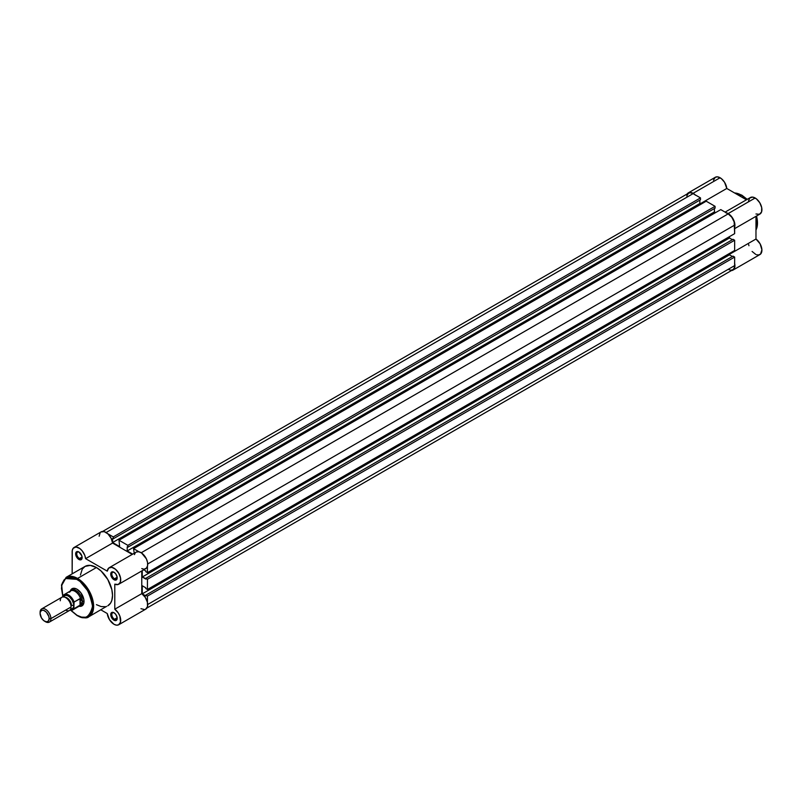 <?xml version="1.0" encoding="UTF-8"?>
<svg xmlns="http://www.w3.org/2000/svg" width="802" height="802" viewBox="0 0 802 802"><rect width="100%" height="100%" fill="white"/><g stroke="black" fill="none" stroke-linecap="round" stroke-linejoin="round"><path stroke-width="1.2" d="M741.399 195.157L746.953 199.508A22.747 13.133 -120 0 0 741.399 195.157L739.885 196.029L741.399 195.157A22.747 13.133 -120 0 0 734.592 192.971L741.399 195.157M756.497 216.029L755.975 230.004A22.747 13.133 -120 0 0 756.497 216.029M726.291 212.791A9.544 5.504 60 0 1 728.176 213.573L755.163 197.994A9.544 5.504 -120 0 0 750.391 197.523L725.108 212.119M720.086 177.743A9.544 5.504 -120 0 0 715.314 177.272L717.499 176.841L721.299 178.565L724.557 182.285L726.782 188.46L746.431 199.808L726.782 188.46A9.544 5.504 -120 0 0 720.086 177.743L693.098 193.322L720.086 177.743M687.184 193.954A9.544 5.504 60 0 1 688.327 192.851A9.544 5.504 60 0 1 693.098 193.322L689.349 192.47L686.863 194.535M730.592 270.545L732.236 270.444L734.081 269.061L734.903 266.424L734.552 263.016M734.582 227.497L734.712 223.217L732.797 218.365L729.439 214.445L725.78 212.7M695.484 195.207L693.098 193.322A9.544 5.504 60 0 1 694.983 194.726M713.469 180.189L715.314 177.272L688.327 192.851M748.466 200.981L749.85 197.914L752.767 197.122L756.426 198.866L759.785 202.786L761.699 207.638L761.569 211.918L759.444 214.274L755.975 213.984M734.652 263.427A9.544 5.504 60 0 1 732.948 270.134L759.935 254.555A9.544 5.504 -120 0 0 761.539 247.437A9.544 5.504 -120 0 0 755.975 239.026L755.975 216.329L755.975 239.026L760.096 243.818L761.9 249.773L760.547 254.094L758.431 254.996L756.677 254.755M755.745 254.394L752.096 251.457M748.948 245.733L748.647 244.53M743.464 196.44L747.073 199.437M756.617 215.969L757.479 222.395M700.276 203.758L726.782 188.46L700.276 203.758M734.652 228.64L759.935 214.044A9.544 5.504 -120 0 0 761.399 206.405A9.544 5.504 -120 0 0 755.163 197.994L728.176 213.573A9.544 5.504 60 0 1 734.652 227.287M755.975 239.026L729.469 254.324L755.975 239.026M732.948 270.134A9.544 5.504 60 0 1 731.424 270.575M147.438 596.097L734.652 257.071L734.652 265.612L147.698 604.487L734.652 265.612L734.161 268.189L732.757 269.803A9.163 5.283 -120 0 0 734.652 265.612L734.652 257.071L733.038 256.139L145.814 595.164L733.038 256.139L734.652 257.071L147.438 596.097L147.438 602.462L147.438 596.097L145.814 595.164L147.438 596.097M693.098 193.633A9.163 5.283 -120 0 0 688.517 193.182L690.612 192.771L693.098 193.633L106.145 532.508L693.098 193.633L700.487 197.904L693.098 193.633M107.769 533.751L113.272 536.929L700.487 197.904L700.487 199.768L113.272 538.794L113.272 536.929L700.487 197.904L700.487 199.768L113.272 538.794L112.621 538.423L113.272 538.794L113.272 536.929L107.769 533.751M699.845 200.149L699.845 203.507L112.621 542.533L112.621 538.423L112.621 542.533L699.845 203.507L701.028 204.199L699.845 203.507L699.845 200.149M119.638 546.583L112.621 542.533L119.638 546.583L118.997 540.227L706.211 201.202L118.997 540.227L127.849 545.34L715.063 206.315L706.211 201.202L715.063 206.315L715.063 208.179L127.849 547.215L127.849 545.34L715.063 206.315L715.063 208.179L127.849 547.215L127.197 546.834L127.849 547.215L127.849 545.34L118.997 540.227L119.638 546.583M714.412 208.56L714.412 211.918L127.197 550.954L127.197 546.834L127.197 550.954L132.711 554.132L127.197 550.954L714.412 211.918L715.605 212.61L714.412 211.918L714.412 208.56M134.215 553.27L133.563 548.638L720.787 209.613L133.563 548.638L139.077 551.826L133.563 548.638L134.215 553.27M141.222 552.758L728.176 213.883L720.787 209.613L728.176 213.883L141.222 552.758M734.652 225.101A9.163 5.283 -120 0 0 728.176 213.883L731.775 217.222L734.161 221.953L734.652 233.643L147.438 572.668L147.438 566.312L147.438 572.668L734.652 233.643L734.652 225.101L147.698 563.976L734.652 225.101M145.814 571.736L147.438 572.668L145.814 571.736L145.814 570.984L145.814 571.736M143.758 569.791L145.814 570.984L143.758 569.791M729.469 236.63L729.469 238.004L142.255 577.029L142.255 570.663L142.255 577.029L145.814 579.084L145.814 578.342L733.038 239.317L145.814 578.342L147.438 579.275L734.652 240.249L733.038 239.317L734.652 240.249L734.652 250.465L147.438 589.49L147.438 579.275L734.652 240.249L734.652 250.465L147.438 589.49L145.814 588.558L147.438 589.49L147.438 579.275L142.255 577.029L729.469 238.004L732.386 239.688L729.469 238.004L729.469 236.63M145.814 587.816L145.814 588.558L145.814 587.816L142.255 585.751L145.814 587.816M142.255 585.751L142.255 593.861L729.469 254.835L729.469 253.462L729.469 254.835L142.255 593.861L145.814 595.916L145.814 595.164L145.814 595.916L142.255 593.861L142.255 585.751M732.386 256.51L729.469 254.835L732.386 256.51M146.876 608.056L732.757 269.803L730.652 270.214L728.176 269.352M686.743 195.989L688.517 193.182L102.636 531.435M79.177 552.157A3.82 2.206 -120 0 0 76.741 554.002A3.82 2.206 -120 0 0 79.428 558.523L78.897 559.455A4.581 2.647 60 0 1 75.659 553.851A4.581 2.647 60 0 1 78.897 551.976L81.884 556.017L81.884 558.874L80.691 559.866L78.265 559.024L75.899 555.425L76.2 552.087L78.897 551.976A4.581 2.647 60 0 1 82.135 557.591A4.581 2.647 60 0 1 78.897 559.455L79.428 558.523A3.82 2.206 60 0 1 76.942 555.154A3.82 2.206 60 0 1 77.523 552.097A3.82 2.206 60 0 1 79.177 552.157M114.255 612.918A3.82 2.206 -120 0 0 111.819 614.763A3.82 2.206 -120 0 0 114.516 619.284L113.974 620.217A4.581 2.647 60 0 1 110.736 614.613A4.581 2.647 60 0 1 113.974 612.738L115.779 614.412L117.152 617.58L116.962 619.635L115.779 620.628L112.731 619.224L110.796 615.375L111.277 612.848L113.974 612.738A4.581 2.647 60 0 1 117.212 618.352A4.581 2.647 60 0 1 113.974 620.217L114.516 619.284A3.82 2.206 60 0 1 112.019 615.926A3.82 2.206 60 0 1 112.611 612.868A3.82 2.206 60 0 1 114.255 612.918M114.255 572.407A3.82 2.206 -120 0 0 111.819 574.252A3.82 2.206 -120 0 0 114.516 578.773L113.974 579.706A4.581 2.647 60 0 1 110.736 574.102A4.581 2.647 60 0 1 113.974 572.227L115.779 573.901L117.152 577.079L116.962 579.134L115.779 580.117L112.731 578.713L110.796 574.864L111.277 572.337L113.974 572.227A4.581 2.647 60 0 1 117.212 577.841A4.581 2.647 60 0 1 113.974 579.706L114.516 578.773A3.82 2.206 60 0 1 112.019 575.415A3.82 2.206 60 0 1 112.611 572.357A3.82 2.206 60 0 1 114.255 572.407M72.962 589.069A9.163 5.283 60 0 1 77.283 589.38A9.163 5.283 -120 0 0 72.23 589.66M70.355 590.894A9.925 5.724 60 0 1 77.002 589.219L80.902 592.828L83.889 599.706L83.889 602.873L82.837 605.189L80.902 606.302L78.375 606.051M70.556 610.162L77.162 615.615C83.197 618.212 87.117 618.573 88.912 616.708L93.513 608.467L91.087 594.803L77.543 578.432L77.002 579.365C84.35 582.593 89.533 591.565 92.551 606.292C89.533 617.54 84.35 620.527 77.002 615.264L81.513 617.099L85.644 617.229L89.022 615.635L91.368 612.477L92.471 608.006L92.25 602.613L90.716 596.768L87.999 590.974L84.33 585.721L80.04 581.46L75.478 578.573L71.057 577.3L67.147 577.751L64.08 579.886L62.125 583.515L61.463 588.337L62.867 596.608L61.694 585.38L65.584 578.543L77.002 579.365L77.543 578.432A22.747 13.133 60 0 1 92.4 598.472A22.747 13.133 60 0 1 88.912 616.708A22.747 13.133 60 0 1 77.543 615.575M118.746 624.748L145.733 609.159A9.544 5.504 -120 0 0 147.337 602.041A9.544 5.504 -120 0 0 141.774 593.63L141.774 570.944L141.774 593.63L114.786 609.209A9.544 5.504 60 0 1 120.35 617.62A9.544 5.504 60 0 1 118.746 624.748A9.544 5.504 60 0 1 113.974 624.267A9.544 5.504 60 0 1 107.278 613.55L109.503 619.725L113.974 624.267L116.46 625.159L118.596 624.818L120.511 622.172L119.879 616.106L118.255 612.928L114.786 609.209L114.786 584.177L118.215 584.478L120.35 582.192L120.551 578.021L118.746 573.219L115.488 569.25L111.769 567.335L108.721 568.047L107.278 571.164L85.593 558.653L84.822 555.415L82.165 550.794L79.759 548.488L76.03 547.014L73.203 548.247L72.27 550.433L72.15 573.861L72.15 551.826A9.544 5.504 60 0 1 74.125 547.455A9.544 5.504 60 0 1 81.092 549.621A9.544 5.504 60 0 1 85.593 558.653L112.581 543.064L132.23 554.413L112.581 543.064A9.544 5.504 -120 0 0 108.08 534.042A9.544 5.504 -120 0 0 101.112 531.876L74.125 547.455M82.095 556.989L79.428 558.523L82.095 556.989M117.172 577.239L114.516 578.773L117.172 577.239M117.172 617.751L114.516 619.284L117.172 617.751M96.43 567.525L77.543 578.432L96.43 567.525L101.102 571.024L107.809 579.535L111.829 589.59L112.521 595.385L111.829 600.377L110.616 603.044L107.809 605.801A22.747 13.133 -120 0 0 111.298 587.575A22.747 13.133 -120 0 0 96.43 567.525A22.747 13.133 -120 0 0 85.062 566.402L90.275 565.39L96.43 567.525M100.831 609.821L107.278 613.55L100.831 609.821M88.912 616.708L106.636 606.342M105.373 606.703L101.102 606.563L96.43 604.668M80.431 575.034L82.245 569.149L85.062 566.402L66.175 577.31A22.747 13.133 60 0 1 77.543 578.432L66.175 577.31L61.473 584.969L62.807 596.929M99.137 536.237L100.19 532.668M100.972 531.957L104.22 531.626L107.989 533.952L111.097 538.212L112.581 543.064L85.593 558.653L107.278 571.164A9.544 5.504 60 0 1 109.202 567.706A9.544 5.504 60 0 1 118.746 573.219A9.544 5.504 60 0 1 118.746 584.237A9.544 5.504 60 0 1 114.786 584.177L114.786 609.209L141.774 593.63L145.242 597.35L147.367 602.172L147.498 606.593L145.583 609.239M134.445 554.623L135.177 553.049M136.35 552.037L138.756 551.756L141.543 552.969L146.345 558.814L147.538 562.433L147.578 565.711L146.485 568.057L144.43 569.079M143.588 569.079L141.774 568.588M144.581 609.56L140.962 608.688M81.243 605.279A9.163 5.283 -120 0 0 84.02 601.049A9.163 5.283 60 0 1 82.125 604.939M70.797 610.192L77.002 615.264L70.797 610.192M70.125 591.766L72.04 588.718L74.315 588.277L77.002 589.219A9.925 5.724 60 0 1 84.02 601.37A9.925 5.724 60 0 1 79.238 606.282M117.202 618.021A3.82 2.206 60 0 1 116.42 619.475A3.82 2.206 60 0 1 114.516 619.284A3.82 2.206 -120 0 0 117.202 618.021M117.202 577.51A3.82 2.206 60 0 1 116.42 578.964A3.82 2.206 60 0 1 114.516 578.773A3.82 2.206 -120 0 0 117.202 577.51M82.115 557.25A3.82 2.206 60 0 1 81.343 558.713A3.82 2.206 60 0 1 79.428 558.523A3.82 2.206 -120 0 0 82.115 557.25M118.746 584.237L145.733 568.658A9.544 5.504 -120 0 0 145.733 557.641A9.544 5.504 -120 0 0 136.19 552.127L109.202 567.706M65.674 610.091A7.629 4.411 -120 0 0 71.067 606.974A7.629 4.411 -120 0 0 65.674 597.63A7.629 4.411 -120 0 0 60.27 600.748M65.022 597.3A6.336 3.659 60 0 1 71.498 605.67A2.055 1.183 180 0 1 73.764 605.42A7.629 4.411 60 0 1 70.586 609.259M44.621 621.229L45.493 621.74A7.629 4.411 -120 0 0 50.897 618.623L49.143 618.623A6.396 3.689 60 0 1 44.621 621.229A6.396 3.689 60 0 1 40.1 613.4L40.441 611.605L42.105 610.222L43.739 610.382L46.356 612.187L48.802 616.427L49.143 618.623L48.381 621.079L46.356 621.831L43.739 620.628L41.423 617.861L40.1 613.4A6.396 3.689 60 0 1 44.621 610.793A6.396 3.689 60 0 1 49.143 618.623L50.897 618.623L71.067 606.974A7.629 4.411 -120 0 0 67.739 599.294A7.629 4.411 -120 0 0 61.854 597.249L41.684 608.898A7.629 4.411 60 0 1 47.559 610.944A7.629 4.411 60 0 1 50.897 618.623A7.629 4.411 -120 0 0 45.493 609.269A7.629 4.411 -120 0 0 40.1 612.387A7.629 4.411 60 0 1 41.684 608.898M70.225 591.094A9.163 5.283 60 0 1 71.348 590.011A9.163 5.283 60 0 1 78.406 592.457A9.163 5.283 60 0 1 82.406 601.68L83.999 600.758L82.406 601.68L80.03 605.239L74.085 608.668L73.874 608.207L72.36 609.771L70.085 609.921M73.914 602.392L73.874 602.753A8.471 4.892 60 0 0 68.37 595.385A8.471 4.892 60 0 0 62.867 596.397L64.381 594.833L66.646 594.683L70.907 597.5L73.874 602.753L73.874 608.207L74.085 602.041L80.03 598.623L80.03 605.239L80.03 598.623L80.4 604.959L80.4 598.583L82.406 601.68A9.163 5.283 -120 0 0 77.784 591.846A9.163 5.283 -120 0 0 70.516 590.703L69.794 591.555A8.782 5.073 60 0 1 75.498 591.635A8.782 5.073 60 0 1 80.661 598.863A8.782 5.073 -120 0 0 70.596 590.884L64.2 594.573A8.782 5.073 60 0 1 74.085 602.041L80.4 598.583L82.406 601.68L80.661 604.658A8.782 5.073 60 0 1 78.395 606.442L79.478 606.242A9.163 5.283 -120 0 0 82.406 601.68A9.163 5.283 60 0 1 80.501 605.871A9.163 5.283 60 0 1 79.007 606.292M70.436 609.249L72.852 608.357L73.664 606.573L73.664 604.147L72.18 600.096L69.423 596.798L67.318 595.585L65.373 595.385L63.378 597.039M69.283 592.167L69.303 592.307A8.782 5.073 60 0 1 69.794 591.555M74.085 602.041A8.782 5.073 -120 0 0 64.381 594.482A8.782 5.073 -120 0 0 63.077 595.686A8.782 5.073 60 0 1 64.2 594.573L62.997 595.786M80.4 604.959L74.085 608.668A8.782 5.073 60 0 1 72.972 609.781L79.368 606.081A8.782 5.073 -120 0 0 80.661 604.658L80.4 604.959M70.085 610.001A8.782 5.073 -120 0 0 72.792 609.881A8.782 5.073 -120 0 0 74.085 608.668L73.874 608.207A8.471 4.892 60 0 1 70.145 609.931M63.448 596.899A7.629 4.411 60 0 1 69.503 596.868A7.629 4.411 60 0 1 73.764 605.42A2.055 1.183 0 0 0 71.498 605.67A6.336 3.659 -120 0 0 65.854 597.41M49.313 622.121L69.483 610.472A7.629 4.411 -120 0 0 71.067 606.974L50.897 618.623A7.629 4.411 60 0 1 49.313 622.121A7.629 4.411 60 0 1 45.042 621.45M755.975 230.154L756.757 215.878M747.213 199.357L741.78 195.117L734.462 192.901M71.348 590.011L74.335 588.287M80.501 605.871L83.488 604.147M70.035 610.041L72.972 609.781"/></g></svg>
